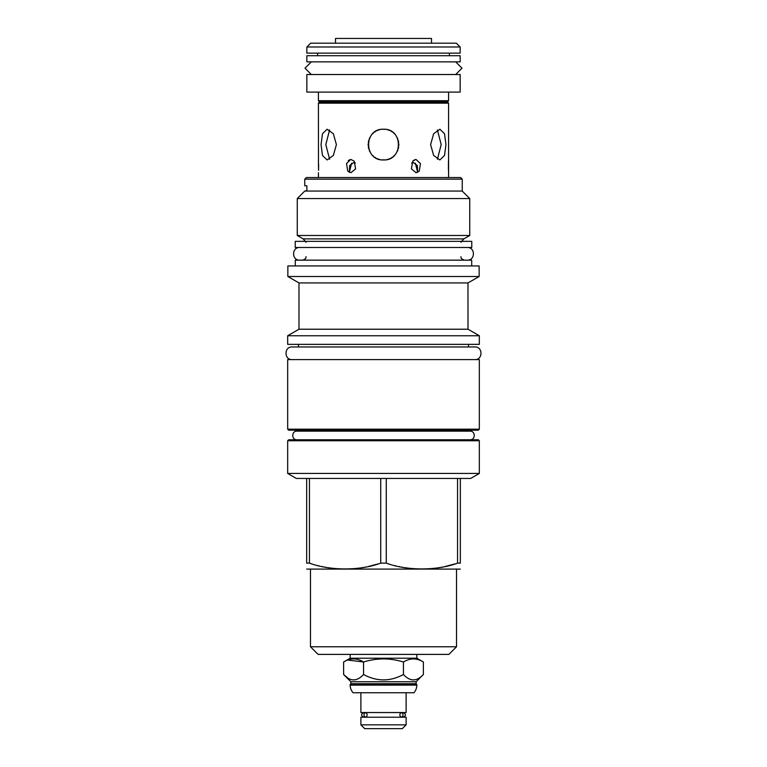 <?xml version="1.0" encoding="UTF-8"?>
<svg xmlns="http://www.w3.org/2000/svg" width="767" height="767" viewBox="0 0 767 767"><rect width="100%" height="100%" fill="white"/><g stroke="black" fill="none" stroke-linecap="round" stroke-linejoin="round"><path stroke-width="1.15" d="M349.973 38.446L417.027 38.446M335.495 43.173L335.495 38.446L431.505 38.446L431.505 43.173M310.664 43.173L456.336 43.173L460.152 46.988L460.152 53.134L306.848 53.134L306.848 46.988L310.664 43.173M306.848 46.988L460.152 46.988M317.605 55.713L317.605 53.134M449.395 55.713L449.395 53.134M306.848 55.713L460.152 55.713L460.152 61.859L306.848 61.859L306.848 55.713M455.665 74.524L461.993 68.196L455.665 61.859L311.335 61.859L305.007 68.196L311.335 74.524L455.665 74.524M306.848 74.524L460.152 74.524L460.152 92.107L306.848 92.107L306.848 74.524M448.59 92.107L448.59 100.707L318.41 100.707L318.41 92.107M318.41 100.707L319.427 101.723L318.41 103.171L448.59 103.171L447.573 102.145L319.427 102.145M448.59 100.707L447.573 102.145M318.478 160.619L318.41 103.171M318.41 159.507L318.564 170.303M318.41 177.541L318.41 172.709M448.59 177.541L448.59 103.171M385.274 129.335L383.5 129.23C403.327 128.3 403.327 160.888 383.5 159.958C363.673 160.888 363.673 128.3 383.5 129.23L381.717 129.335M445.963 144.599L444.515 155.461L439.875 159.958L433.652 155.461L430.594 144.599L433.652 133.726L439.875 129.23L444.515 133.726L445.963 144.599M336.406 144.599L333.348 155.461L327.125 159.958L322.485 155.461L321.037 144.599L322.485 133.726L327.125 129.23L333.348 133.726L336.406 144.599M416.059 159.507L420.479 163.611L419.233 171.156L416.05 172.709L411.39 168.845L412.751 161.185L415.589 159.536M350.96 159.507L354.249 161.185L355.61 168.845L350.95 172.709L347.767 171.156L346.521 163.611L350.605 159.526M448.59 159.507L448.446 161.971M448.436 162.144L448.407 169.632M448.513 171.597L448.59 172.709M318.564 170.226L318.631 164.243M349.848 159.689L348.276 160.639M414.899 159.699L413.288 160.639M304.758 179.142L306.359 177.541L460.641 177.541L462.242 179.142L304.758 179.142L304.758 185.777L306.886 185.777L306.886 190.695L304.758 191.06L462.242 191.06L469.74 198.567L297.26 198.567L297.26 235.479L469.74 235.479L469.74 198.567M469.74 235.479L463.834 238.882L303.166 238.882L306.052 242.286M295.237 241.346L471.763 241.346L471.763 247.492L295.237 247.492L295.237 241.346M471.705 265.928L471.705 260.157L295.295 260.157L295.295 265.928M479.145 265.928L287.855 265.928L287.855 276.503L479.145 276.503L479.145 265.928M287.855 276.503L298.986 282.927L467.966 282.927L470.909 281.259L467.966 282.927L468.014 329.225L298.986 329.225L287.673 335.754L479.327 335.754L479.327 344.364L287.673 344.364L287.673 335.754M467.985 285.046L468.004 285.947M287.673 359.608L479.327 359.608L479.327 429.184L287.673 429.184L287.673 359.608M287.673 429.184L288.66 430.172L478.34 430.172L479.327 429.184M470.046 431.15L467.036 431.15L468.014 430.172L298.986 430.172L299.964 431.15L296.954 431.15C291.402 430.891 291.402 440.028 296.954 439.759L470.046 439.759C475.598 440.028 475.598 430.891 470.046 431.15L296.954 431.15M470.046 439.759L296.954 439.759M479.327 440.737L478.34 439.759L288.66 439.759L287.673 440.737L287.673 473.44L479.327 473.44L479.327 440.737L287.673 440.737M287.673 473.44L296.34 478.445L386.28 478.445L386.28 563.131L387.968 563.659M380.72 478.445L380.72 563.131C360.26 570.849 329.896 570.84 309.446 563.131L311.134 563.659M309.446 478.445L309.446 563.131L306.666 563.131C306.666 570.84 306.666 570.84 306.666 563.131C306.666 570.84 306.666 570.84 306.666 563.131L306.666 478.445M318.113 565.595L318.688 565.739M322.178 566.545L322.965 566.708M325.083 567.139L325.735 567.264M328.036 567.666L333.319 568.405M335.284 568.615L336.646 568.74M339.033 568.913L339.839 568.961M343.233 569.076L344.776 569.095M349.129 569.018L352.264 568.836M354.881 568.615L355.773 568.529M362.35 567.628L363.692 567.398M365.562 567.043L366.156 566.928M368.543 566.42L378.179 563.908M306.666 569.095L460.334 569.095M380.72 563.131L386.28 563.131C406.731 570.84 437.094 570.849 457.554 563.131L460.334 563.131C460.334 570.84 460.334 570.84 460.334 563.131C460.334 570.84 460.334 570.84 460.334 563.131L460.334 478.445L386.28 478.445M479.327 473.44L470.66 478.445L460.334 478.445M394.947 565.595L395.523 565.739M399.013 566.545L399.799 566.708M401.918 567.139L402.57 567.264M404.871 567.666L410.153 568.405M412.119 568.615L413.48 568.74M415.867 568.913L416.673 568.961M420.067 569.076L421.61 569.095M425.963 569.018L429.098 568.836M431.716 568.615L432.607 568.529M439.184 567.628L440.526 567.398M442.396 567.043L442.99 566.928M445.378 566.42L455.013 563.908M456.518 646.773L310.482 646.773L318.104 654.395L448.896 654.395L456.518 646.773L456.518 569.45M416.817 658.211L423.384 662.007C416.74 657.904 410.096 657.904 403.442 662.007C390.144 657.904 376.856 657.904 363.558 662.007C356.904 657.904 350.26 657.904 343.616 662.007L350.183 658.211L416.817 658.211L416.817 654.395M350.183 658.211L350.183 654.395M347.7 660.042L363.558 662.007L363.558 674.5C356.904 681.681 350.26 681.681 343.616 674.5L347.834 677.98M343.616 662.007L343.616 674.5L350.864 681.748L416.136 681.748L423.384 674.5C416.74 681.681 410.096 681.681 403.442 674.5C390.144 681.681 376.856 681.681 363.558 674.5M403.442 662.007L403.442 674.5M423.384 662.007L423.384 674.5M416.136 683.713L416.817 685.132A11.553 11.553 0 0 1 413.94 692.754L353.06 692.754A11.553 11.553 0 0 1 350.183 685.132L350.864 683.713L416.136 683.713L416.136 681.748M350.864 683.713L350.864 681.748M416.817 684.394L350.183 684.394M406.117 692.754L406.117 712.543L360.883 712.543L360.883 692.754M365.878 717.03A2.339 2.061 -90 0 0 365.878 712.735L363.52 712.735L365.878 712.735A2.148 1.898 90 0 0 365.878 717.03L363.52 717.03A2.339 2.339 0 0 1 362.599 717.222M401.122 717.03A2.339 2.061 -90 0 1 401.122 712.735L403.48 712.735L401.122 712.735A2.148 1.898 90 0 1 401.122 717.03L403.48 717.03A2.339 2.339 -90 0 0 404.401 717.222M404.401 712.543A2.339 2.339 0 0 0 403.48 712.735C406.098 714.163 406.098 715.601 403.48 717.03M363.52 717.03C360.902 715.601 360.902 714.163 363.52 712.735A2.339 2.339 -90 0 0 362.599 712.543M360.883 717.222L406.117 717.222L406.117 724.844L360.883 724.844L360.883 717.222M360.883 724.844L364.689 728.65L402.311 728.65L406.117 724.844M457.554 478.445L457.554 563.131M355.389 163.035L353.625 162.594L349.656 165.528L349.34 172.354L351.622 163.198M413.097 162.604L413.643 162.604M415.378 163.198L417.66 172.354L417.344 165.528L413.375 162.594L411.611 163.035M379.972 129.642L378.754 129.978M377.805 130.323L376.971 130.687M375.772 131.32L374.651 132.039M373.51 132.921L372.321 134.043M371.276 135.289L370.413 136.536M369.723 137.792L369.148 139.105M368.668 140.572L368.304 142.336M368.15 143.87L368.15 145.318M368.304 146.861L368.668 148.625M369.148 150.092L369.723 151.396M370.413 152.652L371.276 153.908M372.321 155.145L373.51 156.267M374.641 157.158L375.763 157.868M376.952 158.501L377.795 158.865M378.764 159.21L379.972 159.555M381.726 159.862L385.283 159.862M387.028 159.555L388.246 159.21M389.214 158.865L390.039 158.501M391.237 157.877L392.359 157.158M393.49 156.267L394.679 155.135M395.724 153.908L396.587 152.652M397.277 151.396L397.852 150.083M398.332 148.606L398.696 146.871M398.85 145.308L398.85 143.88M398.696 142.317L398.332 140.591M397.852 139.105L397.277 137.792M396.587 136.536L395.724 135.28M394.679 134.052L393.49 132.921M392.359 132.039L391.237 131.32M390.048 130.697L389.205 130.332M388.227 129.978L387.028 129.642M437.411 159.239L441.188 144.599L437.411 129.949M329.589 129.949L325.812 144.599L329.589 159.239M299.724 247.492C291.556 247.099 291.556 260.54 299.724 260.157M467.276 247.492C475.444 247.099 475.444 260.54 467.276 260.157M468.512 344.364L468.512 346.943L474.84 346.943L292.16 346.943C283.991 346.55 283.991 360.001 292.16 359.608M474.84 346.943C483.009 346.55 483.009 360.001 474.84 359.608M292.16 346.943L298.488 346.943L298.488 344.364M447.573 101.723L319.427 101.723M416.817 685.132L350.183 685.132M462.242 179.142L462.242 191.06M304.758 191.06L297.26 198.567M463.834 238.882L460.948 242.286M303.166 238.882L297.26 235.479M306.052 256.715C305.611 257.108 307.337 258.412 302.61 260.157M460.948 256.715C461.389 257.108 459.663 258.412 464.39 260.157M470.909 281.259L479.145 276.503M298.986 282.927L298.986 329.225M468.014 329.225L479.327 335.754M310.482 569.45L310.482 646.773"/></g></svg>
